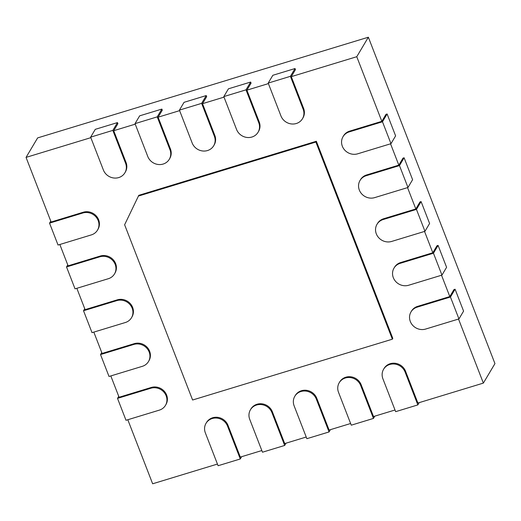 <?xml version="1.0" encoding="UTF-8"?>
<svg xmlns="http://www.w3.org/2000/svg" width="521" height="521" viewBox="0 0 521 521"><rect width="100%" height="100%" fill="white"/><g stroke="black" fill="none" stroke-linecap="round" stroke-linejoin="round"><path stroke-width="0.78" d="M395.654 411.668L382.909 378.806A12.107 11.228 30.7 0 1 383.599 369.246A12.107 11.228 30.7 0 1 394.827 364.075A12.107 11.228 30.7 0 1 405.104 372.053L417.849 404.908L395.654 411.668M458.526 319.047L483.364 383.098L417.888 403.033L405.566 371.271A12.107 11.228 -149.3 0 0 395.289 363.293A12.107 11.228 -149.3 0 0 384.062 368.464L383.599 369.246M417.849 404.908L419.203 402.635M90.843 137.668L26.05 157.394L51.117 222.018L83.301 212.216A12.107 11.228 -149.3 0 1 96.509 216.235A12.107 11.228 -149.3 0 1 97.955 229.357L97.492 230.132A12.107 11.228 30.7 0 1 91.331 234.906L58.039 245.039L49.541 223.131L82.832 212.998A12.107 11.228 30.7 0 1 96.046 217.016A12.107 11.228 30.7 0 1 97.492 230.132M124.89 172.809A12.107 11.228 30.7 0 1 113.663 177.98A12.107 11.228 30.7 0 1 103.386 170.002L90.641 137.147L112.836 130.387L125.581 163.249A12.107 11.228 30.7 0 1 124.89 172.809L125.353 172.028A12.107 11.228 -149.3 0 0 126.043 162.467L113.721 130.706L135.232 124.154M169.279 159.296A12.107 11.228 30.7 0 1 158.052 164.467A12.107 11.228 30.7 0 1 147.775 156.489L135.03 123.633L157.225 116.873L169.97 149.729A12.107 11.228 30.7 0 1 169.279 159.296L169.742 158.514A12.107 11.228 -149.3 0 0 170.432 148.954L158.117 117.186L179.628 110.641M213.675 145.782A12.107 11.228 30.7 0 1 202.448 150.953A12.107 11.228 30.7 0 1 192.164 142.975L179.419 110.113L201.62 103.36L214.365 136.215A12.107 11.228 30.7 0 1 213.675 145.782L214.138 145.001A12.107 11.228 -149.3 0 0 214.828 135.434L202.506 103.672L224.017 97.127M258.064 132.262A12.107 11.228 30.7 0 1 246.837 137.44A12.107 11.228 30.7 0 1 236.56 129.455L223.815 96.6L246.01 89.84L258.755 122.702A12.107 11.228 30.7 0 1 258.064 132.262L258.527 131.487A12.107 11.228 -149.3 0 0 259.217 121.921L246.895 90.159L268.406 83.607M302.454 118.749A12.107 11.228 30.7 0 1 291.226 123.92A12.107 11.228 30.7 0 1 280.949 115.942L268.204 83.086L290.399 76.326L303.144 109.189A12.107 11.228 30.7 0 1 302.454 118.749L302.922 117.967A12.107 11.228 -149.3 0 0 303.613 108.407L291.291 76.646L356.768 56.711L381.834 121.328L349.65 131.129A12.107 11.228 -149.3 0 0 343.489 135.896L343.026 136.678A12.107 11.228 30.7 0 1 349.187 131.911L382.479 121.771L387.11 113.975L395.608 135.877L390.978 143.679L357.68 153.812A12.107 11.228 30.7 0 1 344.472 149.801A12.107 11.228 30.7 0 1 343.026 136.678M390.548 143.809L398.825 165.144L366.641 174.939A12.107 11.228 -149.3 0 0 360.48 179.706L360.018 180.487A12.107 11.228 30.7 0 1 366.178 175.72L399.47 165.58L404.107 157.785L412.599 179.693L407.969 187.488L374.677 197.622A12.107 11.228 30.7 0 1 361.463 193.61A12.107 11.228 30.7 0 1 360.018 180.487M407.546 187.619L415.817 208.954L383.632 218.748A12.107 11.228 -149.3 0 0 377.478 223.516L377.009 224.297A12.107 11.228 30.7 0 1 383.169 219.53L416.461 209.396L421.098 201.594L429.597 223.502L424.96 231.298L391.668 241.438A12.107 11.228 30.7 0 1 378.454 237.42A12.107 11.228 30.7 0 1 377.009 224.297M424.537 231.428L432.814 252.763L400.629 262.558A12.107 11.228 -149.3 0 0 394.469 267.332L394.006 268.107A12.107 11.228 30.7 0 1 400.167 263.339L433.459 253.206L438.089 245.404L446.588 267.312L441.951 275.108L408.659 285.248A12.107 11.228 30.7 0 1 395.452 281.229A12.107 11.228 30.7 0 1 394.006 268.107M441.528 275.238L449.805 296.573L417.621 306.374A12.107 11.228 -149.3 0 0 411.46 311.141L410.997 311.916A12.107 11.228 30.7 0 1 417.158 307.149L450.45 297.016L455.087 289.22L463.579 311.122L458.949 318.924L425.65 329.057A12.107 11.228 30.7 0 1 412.443 325.039A12.107 11.228 30.7 0 1 410.997 311.916M360.714 385.566L373.459 418.422L351.265 425.182L338.52 392.326A12.107 11.228 30.7 0 1 339.21 382.759A12.107 11.228 30.7 0 1 350.438 377.588A12.107 11.228 30.7 0 1 360.714 385.566L361.177 384.785L373.498 416.546L395.009 410.001M361.177 384.785A12.107 11.228 -149.3 0 0 350.9 376.807A12.107 11.228 -149.3 0 0 339.672 381.978L339.21 382.759M316.319 399.079L329.064 431.942L306.869 438.695L294.124 405.839A12.107 11.228 30.7 0 1 294.814 396.273A12.107 11.228 30.7 0 1 306.042 391.102A12.107 11.228 30.7 0 1 316.319 399.079L316.788 398.298L329.103 430.066L350.613 423.514M316.788 398.298A12.107 11.228 -149.3 0 0 306.504 390.32A12.107 11.228 -149.3 0 0 295.277 395.498L294.814 396.273M271.929 412.593L284.674 445.455L262.48 452.208L249.735 419.353A12.107 11.228 30.7 0 1 250.425 409.793A12.107 11.228 30.7 0 1 261.653 404.615A12.107 11.228 30.7 0 1 271.929 412.593L272.392 411.818L284.713 443.579L306.224 437.028M272.392 411.818A12.107 11.228 -149.3 0 0 262.115 403.84A12.107 11.228 -149.3 0 0 250.888 409.011L250.425 409.793M227.54 426.113L240.285 458.968L218.091 465.728L205.346 432.866A12.107 11.228 30.7 0 1 206.029 423.306A12.107 11.228 30.7 0 1 217.257 418.135A12.107 11.228 30.7 0 1 227.54 426.113L228.003 425.331L240.324 457.093L261.835 450.548M228.003 425.331A12.107 11.228 -149.3 0 0 217.726 417.354A12.107 11.228 -149.3 0 0 206.498 422.524L206.029 423.306M127.808 419.737L152.646 483.788L217.439 464.061M165.463 405.377A12.107 11.228 30.7 0 1 159.302 410.144L126.01 420.284L117.512 398.376L150.81 388.243A12.107 11.228 30.7 0 1 164.017 392.254A12.107 11.228 30.7 0 1 165.463 405.377L165.925 404.596A12.107 11.228 -149.3 0 0 164.48 391.479A12.107 11.228 -149.3 0 0 151.272 387.461L119.088 397.256L110.81 375.928M148.472 361.567A12.107 11.228 30.7 0 1 142.311 366.335L109.019 376.475L100.52 354.567L133.812 344.433A12.107 11.228 30.7 0 1 147.026 348.445A12.107 11.228 30.7 0 1 148.472 361.567L148.934 360.786A12.107 11.228 -149.3 0 0 147.489 347.663A12.107 11.228 -149.3 0 0 134.275 343.652L102.096 353.446L93.819 332.111M131.481 317.758A12.107 11.228 30.7 0 1 125.32 322.525L92.022 332.659L83.529 310.757L116.821 300.617A12.107 11.228 30.7 0 1 130.029 304.635A12.107 11.228 30.7 0 1 131.481 317.758L131.943 316.976A12.107 11.228 -149.3 0 0 130.497 303.854A12.107 11.228 -149.3 0 0 117.284 299.842L85.099 309.637L76.828 288.302M114.483 273.948A12.107 11.228 30.7 0 1 108.322 278.715L75.031 288.849L66.532 266.947L99.83 256.807A12.107 11.228 30.7 0 1 113.037 260.826A12.107 11.228 30.7 0 1 114.483 273.948L114.946 273.167A12.107 11.228 -149.3 0 0 113.5 260.044A12.107 11.228 -149.3 0 0 100.293 256.026L68.108 265.827L59.83 244.492M138.788 195.323L316.351 141.263L392.821 338.416L392.359 339.191L192.601 400.011L124.623 224.766L138.788 195.323M483.364 383.098L494.95 363.606L368.354 37.212L37.636 137.902L26.05 157.394M356.768 56.711L368.354 37.212M291.291 76.646L295.459 69.625L295.036 68.531L290.399 76.326M246.895 90.159L251.07 83.139L250.647 82.044L246.01 89.84M202.506 103.672L206.674 96.659L206.251 95.558L201.62 103.36M158.117 117.186L162.285 110.172L161.862 109.078L157.225 116.873M113.721 130.706L117.896 123.685L117.466 122.591L112.836 130.387M49.541 223.131L50.758 221.093M90.641 137.147L95.271 129.345L117.466 122.591M66.532 266.947L67.75 264.902M135.03 123.633L139.667 115.831L161.862 109.078M83.529 310.757L84.741 308.712M179.419 110.113L184.056 102.318L206.251 95.558M100.52 354.567L101.738 352.522M223.815 96.6L228.445 88.804L250.647 82.044M117.512 398.376L118.729 396.331M268.204 83.086L272.841 75.284L295.036 68.531M381.834 121.328L386.002 114.314L387.11 113.975M398.825 165.144L402.993 158.124L404.107 157.785M415.817 208.954L419.991 201.933L421.098 201.594M432.814 252.763L436.982 245.743L438.089 245.404M449.805 296.573L453.973 289.552L455.087 289.22M240.285 458.968L241.633 456.696M284.674 445.455L286.029 443.176M329.064 431.942L330.418 429.662M373.459 418.422L374.807 416.149M138.326 196.104L315.889 142.044L316.351 141.263M315.889 142.044L392.359 339.191M382.479 121.771L390.978 143.679M399.47 165.58L407.969 187.488M416.461 209.396L424.96 231.298M433.459 253.206L441.951 275.108M450.45 297.016L458.949 318.924M405.104 372.053L405.566 371.271M82.832 212.998L83.301 212.216M125.581 163.249L126.043 162.467M99.83 256.807L100.293 256.026M169.97 149.729L170.432 148.954M116.821 300.617L117.284 299.842M214.365 136.215L214.828 135.434M133.812 344.433L134.275 343.652M258.755 122.702L259.217 121.921M150.81 388.243L151.272 387.461M303.144 109.189L303.613 108.407M349.187 131.911L349.65 131.129M366.178 175.72L366.641 174.939M383.169 219.53L383.632 218.748M400.167 263.339L400.629 262.558M417.158 307.149L417.621 306.374"/></g></svg>
